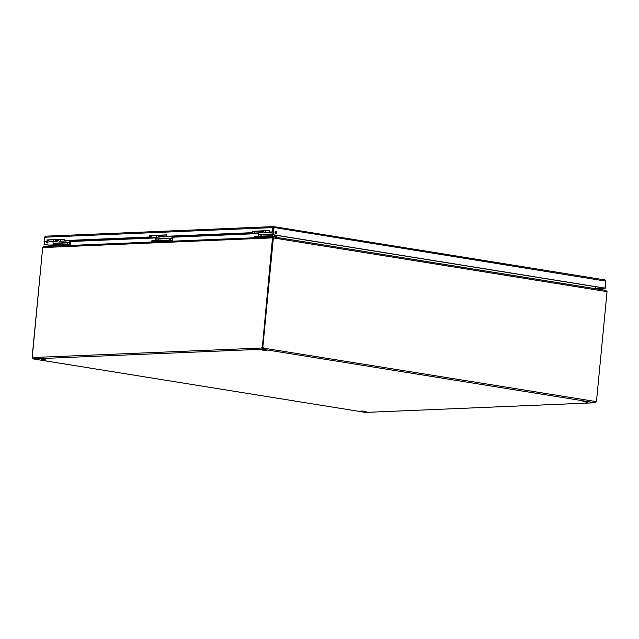 <?xml version="1.0" encoding="UTF-8"?>
<svg xmlns="http://www.w3.org/2000/svg" width="639" height="639" viewBox="0 0 639 639"><rect width="100%" height="100%" fill="white"/><g stroke="black" fill="none" stroke-linecap="round" stroke-linejoin="round"><path stroke-width="0.96" d="M166.915 235L150.389 235.695L150.253 237.101L149.566 236.989L149.702 235.583L166.931 234.856L166.795 236.262L167.482 236.374L252.844 232.78L252.98 231.374L269.506 230.679M149.702 235.583L150.389 235.695M150.253 237.101L64.204 240.591L149.566 236.989M64.323 239.321L47.797 240.016L47.661 241.422L44.107 241.438L46.974 241.31L47.11 239.913L64.339 239.186L64.204 240.591M273.556 227.42L272.941 231.933L269.386 231.941L272.941 231.933M166.795 236.262L252.157 232.668L252.293 231.262L269.522 230.535L269.386 231.941M252.293 231.262L252.98 231.374M252.157 232.668L252.844 232.78M47.11 239.913L47.797 240.016M46.974 241.31L47.661 241.422M595.468 288.548L605.205 288.277L605.876 281.256L604.885 279.922L605.636 281.104L604.957 288.125L604.486 288.141L272.845 234.753L273.316 234.737L273.995 227.716L273.62 226.589L273.348 227.724L272.661 227.612L272.254 231.821M44.107 241.438L44.514 237.221L45.553 236.182L273.62 226.589L272.661 227.612L44.514 237.221M46.959 242.972A1.062 0.879 87.6 0 0 47.43 241.438M47.693 241.111A1.062 0.879 -92.4 0 1 47.19 243.004A1.062 0.879 -92.4 0 1 46.351 241.478M275.721 233.331A1.062 0.879 87.6 0 0 275.633 231.286L275.545 231.318M275.034 232.157A1.062 0.879 -92.4 0 1 276.791 232.261A1.062 0.879 -92.4 0 1 275.952 233.363A1.062 0.879 -92.4 0 1 275.034 232.157M273.74 226.605L604.885 279.922L273.62 226.589M605.636 281.104L273.54 227.42L272.845 234.753M604.957 288.125L273.316 234.737M595.46 288.684L605.205 288.277M44.826 241.542L44.554 244.378L49.243 245.128M44.363 241.478L44.083 244.394L49.235 245.224M44.554 244.378L44.083 244.394M262.429 350.036L266.934 350.603L262.429 350.036M582.88 401.627L587.385 402.195L582.88 401.627M41.215 359.358L45.712 359.925L41.215 359.358M361.658 410.949L366.163 411.516L361.658 410.949M275.864 233.259L275.768 231.342M275.082 232.628L275.201 231.653M253.875 231.614L252.956 231.653M151.275 235.935L150.365 235.975M275.193 232.908L275.88 232.109M275.96 231.478L276.048 233.091M276.304 232.508L276.208 231.829M276.288 232.604L276.048 232.125M275.848 235.24L275.657 237.213M595.205 288.66L595.388 286.679M276.12 237.293L276.312 235.312M595.46 288.7L595.644 286.719M275.481 237.189L275.673 235.208M273.524 236.965L43.811 246.526L42.685 247.565L32.126 357.289A0.791 0.439 99.1 0 1 32.333 357.552L33.092 358.854M273.244 237.7L273.356 236.869L272.47 237.884L42.717 247.565M606.85 291.719L605.86 290.378L273.572 236.877L273.804 237.988L272.47 237.884M273.468 237.548L273.532 236.877M273.612 236.893L605.756 290.37L606.603 291.568L273.804 237.988M594.965 402.706L595.716 401.516A0.791 0.655 -92.4 0 1 596.483 401.388L607.05 291.64L606.603 291.568M596.483 401.388L596.011 401.404A0.791 0.655 87.6 0 0 595.907 401.356M272.502 237.884L262.317 347.664M262.405 347.68L262.621 347.712A0.791 0.439 -80.9 0 0 262.357 347.999L263.036 348.055A0.791 0.655 87.6 0 0 262.573 347.672M42.677 247.636L32.238 357.377M596.099 401.404L596.315 401.436A0.791 0.439 -80.9 0 0 596.051 401.723L595.085 402.754L366.003 412.395M595.652 401.659L596.051 401.723M365.212 412.363L365.827 412.419M272.885 237.94L262.317 347.68L262.789 347.664A0.791 0.655 -92.4 0 1 263.508 348.031L262.725 349.245L261.671 347.888A0.791 0.439 99.1 0 1 261.934 347.6M32.333 357.552L262.357 347.999M33.196 358.894L262.533 349.229L262.613 348.399M263.036 348.055L595.716 401.516M262.789 347.664L273.356 237.916M594.925 402.73L262.725 349.245L262.805 348.415M272.693 236.877L269.267 236.486L254.841 237.101L254.546 237.644M67.502 245.528L64.076 245.136L49.65 245.743L49.355 246.295M273.604 231.326L272.789 231.342M270.64 232.029A1.733 1.43 87.6 0 0 272.326 231.957M265.305 230.855A1.733 1.43 87.6 0 0 266.806 232.524L271.495 232.324M258.539 231.142A1.733 1.43 87.6 0 0 260.097 232.804M253.843 231.334A1.733 1.43 87.6 0 0 255.336 233.011L260.033 232.812M271.136 236.622L269.179 236.462L269.243 235.799L271.2 235.951L271.136 236.622L272.749 236.877M269.179 236.462L254.586 237.221M274.818 237.077A0.974 0.807 87.6 0 0 275.297 236.31L275.409 235.168M274.858 235.08L274.514 236.486L271.2 235.951M258.084 232.892L258.659 236.246M263.052 232.077L263.771 232.045M254.37 237.133L254.434 236.462L254.618 237.077M269.243 235.799L254.681 236.414M272.43 236.15L272.549 235.408L271.647 236.166M261.024 236.614L260.688 235.903L260.105 236.646M65.45 240.671A1.733 1.43 87.6 0 0 67.135 240.607M60.114 239.497A1.733 1.43 87.6 0 0 61.616 241.175L66.304 240.975M53.349 239.785A1.733 1.43 87.6 0 0 54.89 241.454M48.652 239.984A1.733 1.43 87.6 0 0 50.146 241.654L54.842 241.462M65.945 245.264L63.988 245.112L64.052 244.449L66.009 244.601L65.945 245.264L67.558 245.528M63.988 245.112L49.395 245.871M69.955 245.424A0.974 0.807 87.6 0 0 70.106 244.953L70.314 242.868A1.134 0.935 87.6 0 0 70.218 242.229L69.523 240.504M68.916 240.528L69.763 242.78L69.563 244.865L66.009 244.601M52.893 241.542L53.468 244.897M57.83 240.727L58.548 240.695M49.179 245.775L49.243 245.112L49.427 245.727M64.052 244.449L49.491 245.064M67.239 244.801L67.359 244.05L66.456 244.809M55.833 245.256L55.817 244.537L54.914 245.296M61.488 241.183L59.659 241.254A1.733 1.43 87.6 0 1 58.157 239.601L59.986 239.521A1.733 1.43 87.6 0 0 61.552 241.175M57.893 240.615A1.733 1.43 -92.4 0 1 55.273 239.721L53.444 239.801A1.733 1.43 87.6 0 0 54.938 241.454L56.767 241.374M55.825 239.681L55.825 239.697A1.062 0.871 87.6 0 0 56.152 240.464M56.288 240.576A1.062 0.871 87.6 0 0 56.975 240.655M58.117 239.585A2.676 2.205 87.6 0 0 58.077 239.825L57.965 240.607L56.679 240.663L56.136 240.544L56.248 239.753A3.347 2.764 -92.4 0 1 56.264 239.665M57.965 240.607L57.422 240.488L57.534 239.697A3.347 2.764 -92.4 0 1 57.542 239.609M57.422 240.488L56.136 240.544M265.209 230.855L265.209 230.871A1.733 1.43 87.6 0 0 266.759 232.524M263.38 230.935L263.38 230.951A1.733 1.43 87.6 0 0 264.881 232.604L266.711 232.532M263.116 231.965A1.733 1.43 -92.4 0 1 260.496 231.07L260.496 231.054M258.667 231.134L258.667 231.15A1.733 1.43 87.6 0 0 260.161 232.804L261.99 232.732M261.047 231.03L261.047 231.046A1.062 0.871 87.6 0 0 261.375 231.813M261.511 231.925A1.062 0.871 87.6 0 0 262.198 232.013M263.34 230.935A2.676 2.205 87.6 0 0 263.3 231.174L263.188 231.965L261.902 232.013L261.359 231.893L261.471 231.102A3.347 2.764 -92.4 0 1 261.487 231.014M263.188 231.965L262.645 231.837L262.757 231.054A3.347 2.764 -92.4 0 1 262.765 230.959M262.645 231.837L261.359 231.893M168.049 236.35A1.733 1.43 87.6 0 0 169.734 236.278M162.713 235.176A1.733 1.43 87.6 0 0 164.207 236.853L168.904 236.654M155.94 235.464A1.733 1.43 87.6 0 0 157.49 237.133M151.243 235.663A1.733 1.43 87.6 0 0 152.745 237.333L157.442 237.133M168.544 240.943L166.579 240.791L166.643 240.128L168.608 240.28L168.544 240.943L170.15 241.199M166.579 240.791L151.986 241.542M172.546 241.103A0.974 0.807 87.6 0 0 172.706 240.631L172.905 238.539A1.134 0.935 87.6 0 0 172.818 237.908L172.115 236.182M171.516 236.206L172.322 238.195L172.155 240.544L168.608 240.28M155.493 237.221L156.06 240.568M160.421 236.398L161.14 236.366M151.778 241.454L151.842 240.791L152.026 241.398M166.643 240.128L152.09 240.735M169.838 240.48L169.958 239.729L169.055 240.488M158.432 240.935L158.416 240.216L157.513 240.975M170.102 241.207L166.675 240.815L152.242 241.422L151.946 241.965M164.079 236.853L162.25 236.933A1.733 1.43 87.6 0 1 160.756 235.28L162.586 235.2A1.733 1.43 87.6 0 0 164.143 236.853M160.493 236.294A1.733 1.43 -92.4 0 1 157.865 235.4L156.036 235.479A1.733 1.43 87.6 0 0 157.537 237.133L159.367 237.053M158.416 235.36L158.416 235.368A1.062 0.871 87.6 0 0 158.744 236.142M158.879 236.254A1.062 0.871 87.6 0 0 159.574 236.334M160.716 235.264A2.676 2.205 87.6 0 0 160.669 235.495L160.557 236.286L159.279 236.342L158.736 236.222L158.847 235.432A3.347 2.764 -92.4 0 1 158.855 235.336M160.557 236.286L160.014 236.166L160.125 235.376A3.347 2.764 -92.4 0 1 160.141 235.288M160.014 236.166L158.736 236.222M69.835 241.278L155.668 237.66M172.426 236.957L258.268 233.339M275.888 233.003L275.185 232.892M258.372 233.594L172.538 237.213M155.772 237.924L69.939 241.542M365.62 412.411L594.957 402.746M33.236 358.918L365.436 412.395M269.267 236.486L269.219 237.029M254.785 237.636L254.841 237.101M64.076 245.136L64.028 245.672M49.594 246.279L49.65 245.743M274.754 236.214L273.236 236.278M272.917 233.954L258.755 234.553M272.893 234.217L258.795 234.809M260.113 236.837L260.864 235.527L261.686 236.765M271.655 236.35L272.406 235.04L273.228 236.286M272.406 235.04A0.567 0.471 87.6 0 1 272.23 235.416L271.591 236.015M271.855 236.063L272.549 235.408A0.567 0.471 87.6 0 0 272.725 235.032M260.728 236.158L261.008 235.895A0.567 0.471 87.6 0 0 261.183 235.519M260.864 235.527A0.567 0.471 -92.4 0 1 260.688 235.903L260.4 236.174M69.563 244.865L68.046 244.929L67.534 243.675L66.464 244.993M69.723 242.516L53.564 243.195M69.763 242.78L53.604 243.459M54.922 245.48L55.992 244.162L56.504 245.416M67.215 243.691A0.567 0.471 87.6 0 1 67.039 244.066L66.408 244.665M66.664 244.705L67.359 244.05A0.567 0.471 87.6 0 0 67.534 243.675M55.537 244.809L55.817 244.537A0.567 0.471 87.6 0 0 55.992 244.162M55.673 244.178A0.567 0.471 -92.4 0 1 55.497 244.553L55.218 244.825M57.534 239.697L56.248 239.753M265.209 230.871L263.38 230.951M260.496 231.07L258.667 231.15M262.757 231.054L261.471 231.102M172.155 240.544L170.645 240.607L170.134 239.353L169.055 240.671M172.322 238.195L156.164 238.874M172.354 238.451L156.196 239.138M157.513 241.159L158.592 239.841L159.095 241.095M169.814 239.369A0.567 0.471 87.6 0 1 169.639 239.745L169 240.344M169.263 240.384L169.958 239.729A0.567 0.471 87.6 0 0 170.134 239.353M158.129 240.488L158.416 240.216A0.567 0.471 87.6 0 0 158.592 239.841M158.272 239.857A0.567 0.471 -92.4 0 1 158.097 240.232L157.809 240.496M166.675 240.815L166.619 241.35M152.194 241.957L152.242 241.422M160.125 235.376L158.847 235.432M33.196 358.918L365.316 412.387M262.653 231.989L261.726 232.029M271.543 236.007L272.078 235.503M57.462 240.639L56.504 240.679M66.352 244.657L66.887 244.154M160.062 236.318L159.095 236.358M168.952 240.336L169.487 239.833"/></g></svg>
